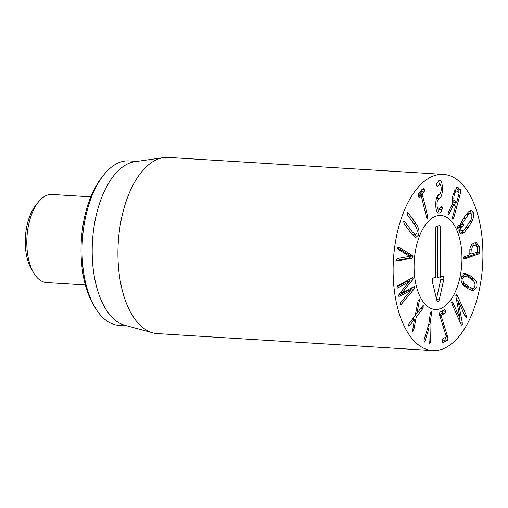 <?xml version="1.0" encoding="UTF-8"?>
<svg xmlns="http://www.w3.org/2000/svg" width="508" height="508" viewBox="0 0 508 508"><rect width="100%" height="100%" fill="white"/><g stroke="black" fill="none" stroke-linecap="round" stroke-linejoin="round"><path stroke-width="0.76" d="M444.735 309.486L445.503 311.087L445.084 313.239L441.046 315.379L447.98 337.953L447.535 340.214L442.817 342.678L442.055 341.084L442.474 338.931L446.341 336.906L439.407 314.274L439.865 312.039L444.868 309.467M442.119 341.566L445.002 340.055L445.408 337.395M447.535 340.214L445.002 340.055M447.98 337.953L445.446 337.801M441.046 315.379L439.553 315.284M441.046 315.347L439.547 315.258M439.458 314.7L442.551 313.08L442.906 310.445M445.084 313.239L442.551 313.08M430.301 341.179L429.431 344.049L429.082 342.652L428.822 328.555L424.955 341.185L424.275 342.214L423.97 340.163L428.828 324.072L430.289 313.353L431.171 311.341L431.457 313.773L429.997 324.485L430.301 341.179L429.057 341.103M429.997 324.485L428.727 324.409M428.822 328.555L427.469 328.473M430.232 342.392L429.076 342.322M423.158 305.581L423.151 307.931L422.624 308.877L416.23 317.049L413.868 329.603L413.512 330.803L412.42 331.673L414.484 319.329L409.467 325.736L408.699 326.041L408.902 323.825L415.195 315.487L418.198 300.425L419.278 299.536L419.297 301.034L416.979 313.239L422.586 306.019L423.348 305.708L422.897 305.683M416.979 313.239L415.639 313.157L416.973 313.226M419.297 301.034L418.008 300.952M409.467 325.736L408.578 325.679M414.471 319.31L412.312 319.176M413.512 330.803L412.318 330.733M413.868 329.603L412.528 329.521M413.258 319.234L413.569 317.57M416.23 317.049L414.071 316.922M415.322 314.82L416.573 313.214M422.624 308.877L420.472 308.743M401.618 303.936L400.469 304.705L400.018 304.165L400.685 302.393L411.055 290.284L399.663 296.145L398.939 296.374L398.494 295.878L399.256 293.929L409.404 281.457L398.024 287.858L397.415 288.061L396.977 287.553L397.726 285.674L412.737 277.559L413.214 278.073L412.344 280.181L402.279 292.614L414.401 286.569L414.858 287.071L413.988 289.173L401.618 303.936L399.993 303.835M402.285 292.671L400.38 292.551M402.279 292.614L400.425 292.5M408.686 281.413L410.68 277.92M412.344 280.181L409.81 280.022M397.002 286.855L406.87 281.299L409.404 281.457M399.663 296.145L398.558 296.081M398.513 295.281L408.521 290.132L411.055 290.284M410.426 290.246L412.325 286.912M409.715 256.375L398.31 249.428L397.605 248.126L398.704 247.193L399.205 247.39L412.159 255.372L413.201 257.054L411.874 258.286L397.377 260.814L396.5 259.48L397.427 258.509L409.715 256.375M396.729 260.394L409.34 258.127L410.674 256.896L409.626 255.213L397.662 247.847M407.054 212.877L408.33 213.106L415.779 223.329C418.821 227.749 419.697 231.68 418.395 235.109L415.811 237.439L411.702 234.112L404.254 223.888L403.727 221.679L405.003 221.901L412.458 232.124L415.252 234.379L416.846 232.981C417.652 230.816 417.049 228.263 415.03 225.317L407.581 215.094L407.054 212.877L407.524 212.465M403.727 221.679L404.197 221.259M414.484 236.963L416.141 234.086M415.252 234.379L412.718 234.226L411.213 233.445M423.431 188.557L424.396 189.687L424.256 191.929L422.288 194.342L427.73 216.611L427.647 219.164L426.625 217.792L421.189 195.516L419.1 197.453L418.154 196.374L418.275 194.081L423.666 188.455M418.033 195.726L418.522 195.199L421.189 195.516M420.021 195.269L419.767 193.865L421.723 191.77L421.862 189.528M424.256 191.929L421.723 191.77M438.747 213.131L439.045 213.125C436.797 212.966 435.712 209.931 435.8 204.013C435.858 198.965 436.823 195.885 438.683 194.761L439.141 194.462C440.531 193.573 441.198 191.802 441.154 189.154C441.198 185.966 440.639 184.321 439.471 184.22L437.147 186.461L436.645 184.652L436.982 182.797L439.483 180.353C441.42 180.378 442.385 183.35 442.373 189.255C442.309 194.202 441.35 197.244 439.49 198.387L439.045 198.685C437.629 199.606 436.956 201.409 437.02 204.083C437.001 207.524 437.661 209.252 439.007 209.258L441.77 206.045L442.303 207.943L441.979 209.798C441.262 211.652 440.284 212.763 439.045 213.125L438.468 213.087M437.521 212.522L439.642 209.004M437.02 204.083L435.8 204.006M436.474 209.099L439.007 209.258M439.045 198.685L436.512 198.526L439.274 194.38M439.49 198.387L436.956 198.228M439.541 184.214L438.366 180.892M437.547 186.049L436.785 185.998M468.503 214.478L461.969 223.882L461.696 224.46L463.029 224.072L463.588 224.365L463.067 226.397L460.743 227.514L460.94 229.94L462.058 231.083L464.102 229.953L470.637 220.555C471.818 218.249 472.161 216.23 471.665 214.497L470.548 213.347L468.503 214.478L466.312 214.344M470.548 213.347L466.922 213.544M461.969 223.882L460.343 223.78M461.696 224.46L460.096 224.358M463.029 224.072L463.588 224.365L462.299 224.288M461.054 224.212L460.54 226.238L458.21 227.355L458.159 227.933M462.305 227.051L459.778 226.898M460.743 227.514L458.21 227.355M460.94 229.94L458.87 229.813M458.908 230.645L462.058 231.083M457.137 228.098L457.683 228.371L457.137 228.098L457.645 226.047L459.854 224.987L464.445 216.954L468.401 211.88L471.449 210.204L473.329 212.103C474.174 214.662 473.672 217.824 471.818 221.596L468.147 227.495L464.198 232.556L461.156 234.232L459.276 232.334L459.022 227.984L457.295 228.346M460.038 233.68L463.15 230.734M473.329 212.103L470.795 211.944L470.033 210.598M471.157 213.627L470.795 211.944M459.022 227.984L457.086 227.863M462.128 283.464L465.633 286.112L469.329 287.947L472.427 288.188L469.329 287.947M466.147 276.25C464.591 275.825 463.569 276.568 463.093 278.492C462.775 280.518 463.296 282.226 464.661 283.616L468.166 286.271L471.856 288.099C473.418 288.531 474.434 287.782 474.916 285.858C475.228 283.832 474.707 282.124 473.348 280.733L469.824 278.073L466.147 276.25L463.042 276.003L461.48 276.479M464.661 283.616L462.159 283.464M463.093 278.492L461.112 278.371M476.745 286.995L472.859 290.811L467.703 288.569L463.62 285.458C461.467 283.121 460.68 280.422 461.258 277.355L465.144 273.539L470.287 275.774L474.389 278.892C476.536 281.229 477.323 283.928 476.745 286.995L474.593 286.868M471.5 290.544L473.989 287.712M473.259 280.638L471.856 278.74L467.754 275.615L463.461 273.514M451.783 301.993L452.901 302.711L460.127 318.694L456.032 297.231L455.981 294.545C456.336 293.999 456.775 294.297 457.308 295.44L466.236 315.182L466.471 317.456L465.36 316.738L458.07 300.761L462.223 322.224L462.28 324.91C461.924 325.457 461.486 325.158 460.953 324.009L452.025 304.267L452.107 301.771M461.435 324.86L462.28 324.91L461.905 325.184M462.223 322.224L460.083 322.091M459.41 320.599L459.029 318.624M458.07 300.761L456.698 300.673M458.102 300.692L456.686 300.609M466.471 317.456L466.154 317.684M457.194 300.641L456.317 298.691M455.981 294.545L456.355 294.272M460.127 318.694L458.502 318.592M471.811 249.834L472.154 253.943L477.698 251.797L477.507 247.796L475.659 245.097L474.491 245.3C472.669 245.993 471.78 247.504 471.811 249.834L469.837 249.714M469.995 253.714L472.154 253.943M475.659 245.097L473.126 244.945L471.068 245.586M463.474 258.362L476.307 253.765L477.196 252.133M463.76 258.947L464.661 258.997L463.467 258.229L464.553 256.667L469.9 254.749L469.837 250.45C469.83 246.672 471.341 244.177 474.383 242.964L476.307 242.653L479.476 247.002L479.743 252.52L478.834 253.924L464.147 259.086M479.476 247.002L477.387 246.869M476.796 245.631L474.942 242.799M456.616 202.406L459.105 193.256L457.2 191.192C456.209 190.411 455.276 191.56 454.393 194.64C453.574 197.803 453.631 199.873 454.571 200.851L456.476 202.597L453.942 202.444L452.399 201.028M457.2 191.192L454.127 190.786M454.571 200.851L452.38 200.717M449.015 214.338L448.177 215.081L448.145 212.801L452.755 202.921C452.082 200.8 452.279 197.72 453.339 193.669L457.289 187.255L460.718 189.986L460.731 192.145L453.784 217.653L452.685 219.215L452.723 216.687L455.511 206.146L453.701 204.489L449.015 214.338L447.942 214.268M454.577 205.289L455.32 202.54M458.172 192.081L458.184 189.827L456.025 187.846M458.184 187.662L456.381 187.547M453.701 204.489L452.056 204.387M423.659 181.851A88.259 44.66 -86.5 0 1 443.452 174.39A88.259 44.66 -86.5 0 1 482.6 265.233A88.259 44.66 -86.5 0 1 432.594 350.577A88.259 44.66 -86.5 0 1 393.351 279.317A88.259 44.66 -86.5 0 1 423.659 181.851M445.681 305.486A47.073 23.819 -86.5 0 1 435.127 309.467A47.073 23.819 -86.5 0 1 414.249 261.017A47.073 23.819 -86.5 0 1 440.919 215.5A47.073 23.819 -86.5 0 1 461.848 253.505A47.073 23.819 -86.5 0 1 445.681 305.486M103.67 175.031L101.86 177.311A79.432 40.195 93.5 0 0 93.942 305.714L95.46 308.197A82.372 41.681 -86.5 0 1 103.67 175.031A82.372 41.681 -86.5 0 1 110.566 167.862A82.372 41.681 -86.5 0 1 129.045 160.903L137.014 161.392M126.873 325.831L118.904 325.336A82.372 41.681 -86.5 0 1 95.46 308.197M152.813 332.848L124.758 325.253A82.372 41.681 -86.5 0 1 92.5 241.179A82.372 41.681 -86.5 0 1 134.842 161.703L163.62 157.613A88.259 44.66 93.5 0 0 148.469 164.884A88.259 44.66 93.5 0 0 117.983 257.848A88.259 44.66 93.5 0 0 152.813 332.848A88.259 44.66 93.5 0 0 157.397 333.61L432.594 350.577M443.452 174.39L168.262 157.423A88.259 44.66 93.5 0 0 163.62 157.613M436.48 298.818L440.817 279.298A1.784 0.902 93.5 0 0 439.985 276.943L437.718 277.343L437.693 227.921A1.784 0.902 93.5 0 0 436.785 226.308L436.22 226.409M440.652 276.644L442.519 276.314A2.572 1.302 -86.5 0 1 443.713 279.718L439.23 299.898A2.572 1.302 -86.5 0 1 437.68 301.581A2.572 1.302 -86.5 0 1 436.848 300.323L432.346 281.743A2.572 1.302 -86.5 0 1 433.489 277.92A2.572 1.302 -86.5 0 1 433.54 277.914L435.407 277.578L435.388 228.943A2.572 1.302 -86.5 0 1 436.651 226.155A2.572 1.302 -86.5 0 1 436.696 226.149L439.318 225.679A2.572 1.302 -86.5 0 1 440.626 228.009L440.652 276.644L437.718 277.343M435.407 277.578L433.064 278.174M461.975 258.216A47.073 23.819 -86.5 0 1 435.127 309.467A47.073 23.819 -86.5 0 1 414.249 261.017A47.073 23.819 -86.5 0 1 440.919 215.5A47.073 23.819 -86.5 0 1 461.975 258.216M85.363 284.95L46.545 282.556A44.126 22.333 -86.5 0 1 33.985 273.374A44.126 22.333 -86.5 0 1 38.379 202.038A44.126 22.333 -86.5 0 1 42.075 198.196A44.126 22.333 -86.5 0 1 51.975 194.469L90.799 196.863M38.379 202.038L35.668 205.454A39.719 20.098 93.5 0 0 31.712 269.653L33.985 273.374M447.421 335.407L445.84 335.312M445.503 311.087L442.97 310.928M431.457 313.773L430.244 313.696M424.955 341.185L423.92 341.122M423.151 307.931L421.202 307.81M414.858 287.071L413.309 286.969M413.214 278.073L411.677 277.978M398.024 287.858L397.046 287.801M401.155 304.394L400.063 304.33M413.988 289.173L411.455 289.02M411.874 258.286L409.34 258.127M413.201 257.054L410.674 256.896M412.159 255.372L409.626 255.213M399.205 247.39L398.024 247.32M412.458 232.124L410.153 231.985M405.003 221.901L403.676 221.825M415.779 223.329L413.48 223.19M408.33 213.106L407.003 213.023M427.73 216.611L426.32 216.529M422.288 194.342L419.754 194.183M422.3 194.024L419.767 193.865M424.396 189.687L422.485 189.567M441.979 209.798L439.445 209.639M442.303 207.943L440.671 207.848M442.373 189.255L441.154 189.179M465.112 218.853L463.226 218.732M463.067 226.397L460.54 226.238M464.198 232.556L461.67 232.397M468.147 227.495L466.223 227.381M471.818 221.596L470.141 221.494M468.166 286.271L465.633 286.112M474.389 278.892L471.856 278.74M470.287 275.774L467.754 275.615M465.995 273.666L464.369 273.564M466.236 315.182L464.61 315.087M457.308 295.44L455.797 295.351M452.901 302.711L451.637 302.635M472.04 253.936L470.002 253.809M478.834 253.924L476.307 253.765M479.743 252.52L477.209 252.362M454.393 194.64L453.111 194.558M453.784 217.653L452.526 217.576M460.731 192.145L458.197 191.986M460.718 189.986L458.184 189.827M442.519 276.314L439.985 276.943M440.626 228.009L437.693 227.921M439.318 225.679L436.785 226.308M439.23 299.898L436.651 299.529M443.713 279.718L440.817 279.298M421.094 195.339L418.56 195.18M469.551 253.797L472.084 253.956M453.968 202.457L456.501 202.609"/></g></svg>
